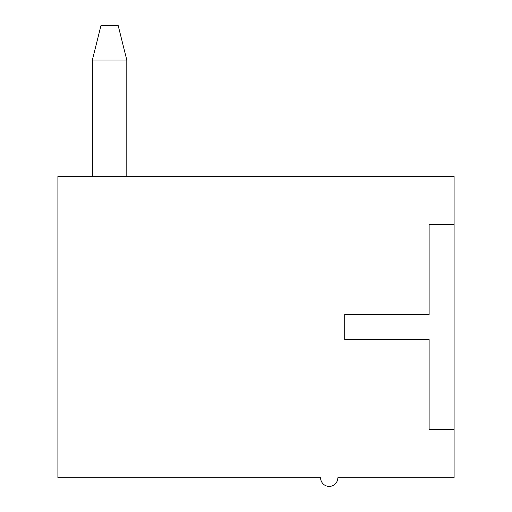<?xml version="1.0" encoding="UTF-8"?>
<svg xmlns="http://www.w3.org/2000/svg" width="512" height="512" viewBox="0 0 512 512"><rect width="100%" height="100%" fill="white"/><g stroke="black" fill="none" stroke-linecap="round" stroke-linejoin="round"><path stroke-width="0.77" d="M126.803 60.051L92.352 60.051L100.966 25.6L118.189 25.6L126.803 60.051L126.803 176.326M92.352 176.326L92.352 60.051M454.099 224.563L454.099 176.326L57.901 176.326L57.901 477.786L320.595 477.786A8.614 8.614 0 0 0 329.21 486.4A8.614 8.614 0 0 0 337.824 477.786L454.099 477.786L454.099 429.555L429.12 429.555L429.12 339.546L344.717 339.546L344.717 314.566L429.12 314.566L429.12 224.563L454.099 224.563L454.099 429.555"/></g></svg>
